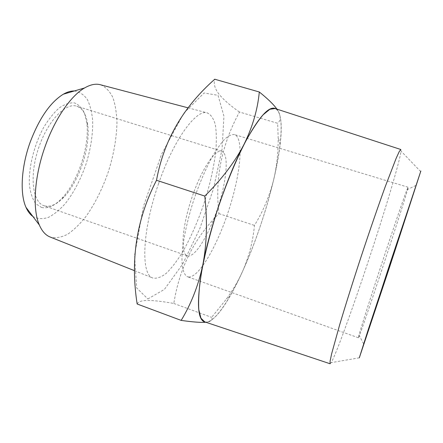 <?xml version="1.0" encoding="UTF-8"?>
<svg xmlns="http://www.w3.org/2000/svg" width="443" height="443" viewBox="0 0 443 443"><rect width="100%" height="100%" fill="white"/><g stroke="black" fill="none" stroke-linecap="round" stroke-linejoin="round"><path stroke-width="0.33" stroke-dasharray="2.21 1.66" d="M137.153 303.992C138.249 301.622 141.898 300.432 148.106 300.426C154.707 300.531 163.279 301.545 173.817 303.461C179.487 267.611 194.532 237.669 218.958 213.642C214.772 178.773 221.605 144.9 239.464 112.029L277.65 123.304L278.132 136.776C278.359 151.301 276.958 165.261 273.929 178.662C269.732 195.656 263.231 211.245 254.432 225.415C253.036 241.297 248.933 256.979 242.105 272.451C237.946 281.471 232.752 290.287 226.511 298.909L211.616 317.371C212.928 319.84 211.328 321.435 206.815 322.155L205.862 322.255M218.958 213.642L254.432 225.415M173.817 303.461L211.616 317.371M147.857 298.947L164.397 289.406L182.66 264.133L199.743 228.793L213.454 188.807L222.032 149.429L223.948 116.216L218.039 95.328L204.085 92.98L183.801 113.209L161.529 154.291L143.394 206.56L134.561 255.34L136.688 287.994L147.857 298.947M239.464 112.029C230.537 105.816 223.759 99.919 219.13 94.326C214.883 88.905 213.421 83.865 214.75 79.225M276.936 109.133L278.497 111.619C280.989 116.681 280.707 120.574 277.65 123.304M188.491 276.991C198.946 277.899 217.474 245.4 228.965 209.644C240.593 173.922 244.176 137.9 234.441 134.556C231.811 134.262 228.677 135.691 225.033 138.836C221.151 142.984 217.009 148.743 212.618 156.113C205.801 168.528 199.522 183.147 193.774 199.981C186.608 222.093 182.294 243.777 181.935 258.474C182.079 268.873 183.939 274.97 187.516 276.759L188.491 276.991M187.633 255.954C195.269 257.566 209.317 234.081 218.022 207.224C226.838 180.401 229.169 153.649 221.788 151.213C215.182 148.621 200.845 170.311 191.365 199.184C181.802 228.034 180.412 253.994 187.256 255.844L187.633 255.954M204.76 321.884C217.447 325.312 243.074 277.506 260.102 226.655C278.52 173.124 288.1 113.701 275.153 108.557M330.09 363.758L331.187 362.623C336.021 354.538 352.578 308.705 367.956 262.262C384.325 212.983 400.001 161.069 400.998 151.063L400.793 149.496M158.605 183.596C173.578 139.733 196.299 108.923 207.235 112.887C210.934 114.593 213.642 118.569 215.348 124.804C216.472 132.114 216.627 140.874 215.807 151.091C213.853 167.454 209.921 184.875 204.018 203.359C197.761 221.727 190.551 238.068 182.383 252.383C176.962 261.082 171.624 268.032 166.374 273.231C161.285 277.229 156.75 278.813 152.757 277.982C140.708 274.71 142.059 230.498 158.605 183.596M205.646 322.183L206.815 322.155C213.21 320.721 220.991 311.994 230.155 295.968C234.142 288.997 238.124 281.161 242.105 272.451C255.5 242.664 266.11 211.4 273.929 178.662C276.836 166.208 278.907 154.817 280.137 144.496C282.008 128.686 281.46 117.727 278.497 111.619L276.039 108.845M100.583 84.79C105.667 86.994 109.748 91.225 112.838 97.471C115.296 104.67 116.67 113.142 116.958 122.883C116.564 138.415 113.685 154.712 108.33 171.784C102.477 188.696 95.084 203.503 86.158 216.217C80.133 223.876 73.987 229.867 67.724 234.186C61.522 237.37 55.724 238.34 50.33 237.088M74.33 90.97C79.53 91.779 83.854 94.597 87.293 99.431C90.145 105.246 91.939 112.384 92.676 120.845C92.958 134.522 90.71 149.036 85.931 164.397C80.632 179.581 73.798 192.583 65.431 203.403C59.805 209.772 54.118 214.44 48.365 217.413C42.722 219.246 37.572 218.942 32.915 216.494M41.614 207.485C47.916 208.891 54.677 205.834 61.893 198.309C78.007 181.724 89.879 145.753 86.795 122.833L84.508 113.231C82.055 108.037 78.732 104.609 74.54 102.948C69.939 102.466 64.894 104.077 59.417 107.787C53.863 112.705 48.564 119.344 43.508 127.706C33.867 145.542 28.352 168.395 29.454 185.357C30.501 193.253 32.616 199.389 35.794 203.769L41.614 207.485M44.577 205.901C50.552 207.28 56.981 204.373 63.864 197.19C79.247 181.342 90.649 146.799 87.714 124.909C86.402 114.643 82.758 108.413 76.783 106.215C65.57 102.244 47.312 121.343 38.364 148.698C29.277 176.004 32.583 202.224 43.957 205.707L44.577 205.901M358.47 337.666C361.25 333.38 409.315 187.577 408.053 187.223L406.912 189.803C403.878 197.667 393.511 228.007 382.237 262.167C370.963 296.334 361.244 326.884 359.002 335.008L358.47 337.666M420.739 171.64L400.998 151.063M359.301 357.833L331.187 362.623M280.137 144.496L278.138 136.776M134.451 270.673L152.757 277.982M188.031 107.826L207.235 112.887M87.714 124.909L86.795 122.833M63.864 197.19L61.893 198.309M408.053 187.223L234.441 134.556M358.376 337.76L187.516 276.759M230.155 295.968L226.511 298.909M221.788 151.213L76.783 106.215M187.256 255.844L43.957 205.707M359.002 335.008L363.714 344.045M406.912 189.803L416.077 185.346"/><path stroke-width="0.66" d="M205.862 322.255C200.895 322.654 192.661 322.033 181.165 320.4C191.26 303.804 198.497 285.192 202.883 264.565C206.842 243.739 207.479 220.913 204.793 196.083C221.793 179.188 234.829 162.038 243.894 144.634C252.532 127.08 257.671 109.532 259.305 91.994C267.716 98.728 273.591 104.437 276.936 109.133M259.305 91.994L214.75 79.225C184.482 106.049 164.198 138.532 156.506 180.273C135.785 220.498 130.497 261.259 137.153 303.992L181.165 320.4M400.793 149.496L275.153 108.557L269.898 109.249L263.109 114.815C257.892 120.967 252.172 129.622 245.954 140.774C236.435 159.109 226.628 182.654 218.067 207.994C209.86 233.455 203.73 258.214 200.474 278.614C198.829 291.278 198.276 301.639 198.807 309.685L200.95 318.201L204.76 321.884L330.09 363.758M400.854 149.518L399.315 151.434L396.18 158.229L385.338 186.398C378.355 205.668 370.016 229.828 361.56 255.345C353.165 280.884 345.49 305.26 339.637 324.902L331.58 353.996L330.057 361.322L330.151 363.775M389.059 268.713L420.85 171.02L368.244 329.642L359.301 357.833L389.059 268.713M156.506 180.273L204.793 196.083M50.33 237.088L49.843 236.894C45.485 235.072 41.98 231.108 39.338 225C32.295 209.168 34.205 176.857 45.103 146.555C54.816 118.874 70.797 95.838 84.558 87.963C90.317 84.63 95.489 83.528 100.074 84.657L100.583 84.79M276.039 108.845C269.405 104.952 258.69 116.886 243.894 144.634C227.586 176.065 210.154 226.921 202.883 264.565C196.21 301.833 197.129 321.037 205.646 322.183M32.915 216.494C30.113 214.528 27.804 211.472 25.976 207.324C19.808 193.729 21.17 167.127 30.091 142.397C39.189 118.381 50.258 102.316 63.299 94.221C67.236 91.967 70.913 90.887 74.33 90.97M362.972 346.636L394.126 253.235L417.057 182.654L389.652 264.615L362.972 346.636M49.843 236.894L134.451 270.673M100.074 84.657L188.031 107.826M25.976 207.324L39.338 225M63.299 94.221L84.558 87.963"/></g></svg>
